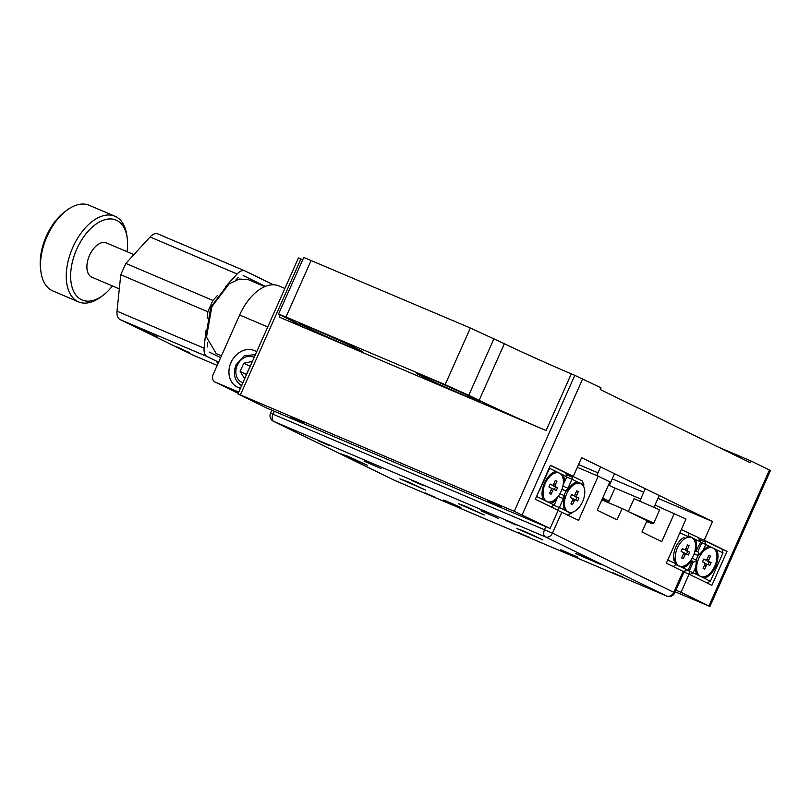 <?xml version="1.0" encoding="UTF-8"?>
<svg xmlns="http://www.w3.org/2000/svg" width="811" height="811" viewBox="0 0 811 811"><rect width="100%" height="100%" fill="white"/><g stroke="black" fill="none" stroke-linecap="round" stroke-linejoin="round"><path stroke-width="1.22" d="M500.661 506.723L487.725 501.076L500.661 506.723M304.024 423.139L291.088 417.503L304.024 423.139M356.718 348.578A34.113 0.831 -156 0 0 321.947 332.743A34.113 0.831 -156 0 0 299.806 323.751A34.113 0.831 -156 0 0 305.22 326.681A34.113 0.831 -156 0 0 340.002 342.516A34.113 0.831 -156 0 0 362.142 351.508A34.113 0.831 -156 0 0 356.718 348.578M473.766 398.323A34.113 0.831 -156 0 0 438.994 382.498A34.113 0.831 -156 0 0 416.854 373.506A34.113 0.831 -156 0 0 422.267 376.436A34.113 0.831 -156 0 0 457.049 392.271A34.113 0.831 -156 0 0 479.189 401.252A34.113 0.831 -156 0 0 473.766 398.323M751.108 461.033L770.45 470.512L709.919 606.476L680.997 592.314L689.066 574.188L711.896 585.319L727.031 551.328L704.201 540.197L712.524 521.503L581.619 457.668L573.296 476.361L550.466 465.23L535.331 499.221L558.161 510.352L550.091 528.478L514.275 511.315L574.817 375.351L601.042 387.851L600.292 389.554L750.347 462.726L751.108 461.033L718.08 446.993M675.218 591.817L709.919 606.476M237.907 393.933L298.448 257.969L300.922 258.932L240.38 394.896L237.907 393.933L266.829 408.085L550.091 528.478M311.181 260.351L285.959 317L278.538 314.1L303.76 257.452L470.37 328.009L504.371 343.712A52.725 1.287 -156 0 0 571.299 373.861L574.817 375.351M493.99 338.653L468.768 395.302L479.149 400.36A52.725 1.287 -156 0 0 546.077 430.509L279.207 317.081A52.725 1.287 -156 0 0 300.232 325.292A52.725 1.287 -156 0 0 291.869 320.761L278.538 314.1M285.959 317L445.148 384.657L470.37 328.009M468.768 395.302L445.148 384.657M300.922 258.932L302.746 259.713M240.38 394.896L514.275 511.315M565.875 473.208L573.296 476.361M578.547 464.561L597.971 472.813M612.244 478.885L643.711 492.257M657.985 498.329L712.524 521.503M698.109 537.612L704.201 540.197M699.204 539.508L705.053 541.991M721.952 549.179L727.031 551.328M684.018 572.049L689.066 574.188M675.948 590.175L680.997 592.314M425.167 492.936L435.781 497.569L425.167 492.936M518.807 532.736L529.421 537.369L518.807 532.736M612.447 572.536L623.061 577.168L612.447 572.536M505.496 520.378L516.1 525.011L505.496 520.378M411.856 480.578L422.46 485.201L411.856 480.578M318.216 440.779L328.82 445.401L318.216 440.779M256.661 351.822A20.163 16.524 -64 0 0 255.049 350.889A20.163 16.524 -64 0 0 230.993 362.537A20.163 16.524 -64 0 0 237.37 387.131A20.163 16.524 -64 0 0 240.461 388.195M481.024 510.829L498.096 518.28L481.024 510.829M363.967 461.074L381.048 468.525L363.967 461.074M443.789 500.002L460.861 507.453L443.789 500.002M560.837 549.757L577.919 557.198L560.837 549.757M399.904 478.845L425.775 490.128L407.497 481.602L399.904 478.845M458.428 503.722L484.299 515.005L466.031 506.48L458.428 503.722M516.952 528.6L542.823 539.883L524.555 531.357L516.952 528.6M341.38 453.978L367.251 465.261L348.973 456.725L341.38 453.978M575.475 553.477L601.346 564.76L583.079 556.224L575.475 553.477M558.1 510.484L578.547 520.368L598.214 476.179L609.872 481.866L597.261 510.19L617.049 519.841L622.098 508.507L601.843 499.9M238.191 393.173A6.204 5.089 -64 0 0 238.231 393.203L236.062 392.271A6.204 5.089 116 0 1 235.859 392.179A6.204 5.089 116 0 1 235.666 392.078M284.864 288.463L278.964 285.948A43.419 24.847 -67 0 0 239.63 315.013L213.141 374.489A6.204 5.089 -64 0 0 215.108 382.062A6.204 5.089 -64 0 0 215.3 382.143L238.728 392.098M598.214 476.179L577.331 467.298M654.984 505.081L686.015 518.999L666.348 563.179L684.089 571.887L674.762 592.851L673.779 592.314A6.204 5.089 116 0 1 666.571 595.994L545.245 536.831A6.204 3.548 -67 0 1 544.576 529.603L545.874 526.684M613.4 487.401L640.71 499.008M622.098 508.507L647.006 520.652L641.957 531.986L661.756 541.636L674.367 513.312M687.687 570.386L689.208 571.035L693.212 562.053L696.446 561.394L695.656 567.183A17.061 9.762 113 0 0 695.747 570.812A17.061 9.762 113 0 0 696.831 574.604L704.151 578.172A17.061 9.762 113 0 0 715.576 566.504A17.061 9.762 113 0 0 716.762 549.848L709.443 546.279A17.061 9.762 113 0 0 705.317 548.317A17.061 9.762 113 0 0 703.259 550.101L699.487 554.552L697.825 551.693L701.819 542.711L700.572 542.174M694.135 553.832L697.541 555.282M694.175 553.71L698.271 555.454M692.097 558.211L696.264 559.985M696.456 551.115L697.825 551.693M701.819 542.711L705.763 544.485L703.259 550.101M709.443 546.279L705.763 544.485L704.678 540.653L721.922 549.057L722.996 552.889L716.762 549.848M704.151 578.172L710.385 581.213L722.996 552.889M695.656 567.183L693.152 572.809L696.831 574.604M689.766 574.533L693.152 572.809L689.208 571.035L689.522 574.411M707.01 582.937L710.385 581.213M691.955 561.516L693.212 562.053M691.388 559.377L692.036 561.334L688.042 570.315L683.055 571.329M674.053 558.059L675.796 564.638L682.761 567.741A17.061 9.762 113 0 0 691.935 560.198M695.372 539.416L700.653 541.991L695.757 551.612A17.061 9.762 113 0 0 695.372 539.416L688.62 535.858L687.343 536.213L679.851 532.837M695.757 551.612L694.784 551.754M681.331 529.522L697.977 537.389L700.653 541.991M688.235 532.634L688.62 535.858M675.796 564.638L673.221 566.534M682.761 567.741L688.042 570.315M667.747 560.036L675.239 563.402M564.294 495.622L564.263 497.944A17.061 9.762 113 0 0 563.574 506.348A17.061 9.762 113 0 0 564.649 510.139L571.025 513.545L571.958 513.039M583.656 486.488L583.839 484.755L577.26 481.815A17.061 9.762 113 0 0 573.134 483.853A17.061 9.762 113 0 0 568.085 489.357L567.984 488.222L562.895 486.063M577.26 481.815L571.978 479.24L567.984 488.222M565.926 473.401L572.495 476.199L571.978 479.24L566.757 477.02M566.088 490.99L561.993 489.246M566.311 491.091L568.085 489.357M565.358 490.817L561.952 489.368M564.081 495.521L559.914 493.757M564.263 497.944L563.371 498.583L558.171 496.373M563.371 498.583L559.367 507.564L564.649 510.139M583.839 484.755L582.237 480.943L572.495 476.199M567.284 514.873L571.025 513.545M557.492 510.028L559.367 507.564L553.923 505.253M572.323 477.203L566.271 474.628M563.148 484.704L564.375 482.373A17.061 9.762 113 0 0 563.189 474.952L555.87 471.384A17.061 9.762 113 0 0 551.744 473.421A17.061 9.762 113 0 0 544.445 483.052A17.061 9.762 113 0 0 542.174 495.916A17.061 9.762 113 0 0 543.258 499.708L554.258 505.081L557.684 496.981M550.578 503.276A17.061 9.762 113 0 0 556.762 499.454M554.258 505.081L550.882 506.804M555.87 471.384L549.635 468.342L536.304 497.031M537.024 496.667L543.258 499.708M564.375 482.373L566.869 476.756L565.794 472.925L550.385 465.413M549.635 468.342L549.422 467.582M566.869 476.756L563.189 474.952M628.332 511.548L634.07 498.674L657.356 508.832L659.566 510.028L653.767 523.065L629.316 512.025M646.712 521.321L647.695 521.696L646.742 521.23M608.453 485.049L614.87 488.232L609.071 501.259L602.654 498.076M602.005 499.515L602.989 499.9L602.046 499.434M250.254 366.197L246.362 374.429L240.137 371.387L244.162 377.967L245.104 377.764M251.937 362.416L251.451 361.615L243.776 363.216L240.137 371.387M250.001 366.248L243.776 363.216M699.153 553.984A15.51 8.87 113 0 0 697.176 557.633A15.51 8.87 113 0 0 695.787 561.526M698.818 558.333A15.51 8.87 113 0 0 700.734 576.499A15.51 8.87 113 0 0 714.775 566.119A15.51 8.87 113 0 0 712.859 547.952A15.51 8.87 113 0 0 698.818 558.333M707.76 564.415L709.838 565.429L711.095 562.601L709.027 561.587A1.551 0.892 -67 0 1 708.855 559.783L710.497 556.103L708.895 555.322L707.263 559.002A1.551 0.892 -67 0 1 705.894 560.056A1.551 0.892 -67 0 1 705.834 560.026L703.755 559.022L702.498 561.851L704.566 562.864A1.551 0.892 -67 0 1 704.587 562.875A1.551 0.892 -67 0 1 704.739 564.669L703.096 568.349L704.698 569.129L706.33 565.449A1.551 0.892 -67 0 1 707.76 564.415L709.838 565.429M704.952 563.767A1.723 0.983 -67 0 1 705.965 563.463M703.117 568.298L704.698 569.129M702.519 561.79L702.772 561.911A1.723 0.983 -67 0 1 702.782 561.922A1.723 0.983 -67 0 1 702.802 561.922L704.566 562.864M708.804 555.535L710.497 556.103M707.222 559.083L708.855 559.783M707.942 564.436L709.067 561.922L707.08 560.948A1.723 0.983 -67 0 1 706.655 559.833M707.08 560.948L709.027 561.587M709.067 561.922L711.095 562.601M684.099 537.389A15.51 8.87 113 0 0 675.786 547.202A15.51 8.87 113 0 0 674.134 560.847M677.428 547.901A15.51 8.87 113 0 0 679.344 566.068A15.51 8.87 113 0 0 693.385 555.687A15.51 8.87 113 0 0 691.469 537.521A15.51 8.87 113 0 0 677.428 547.901M683.561 553.335A1.723 0.983 -67 0 1 684.565 553.031L686.552 554.004L687.677 551.49L685.69 550.517A1.723 0.983 -67 0 1 685.265 549.402M681.128 551.358L681.372 551.48A1.723 0.983 -67 0 1 681.392 551.48A1.723 0.983 -67 0 1 681.412 551.49L683.176 552.433A1.551 0.892 -67 0 1 683.197 552.443A1.551 0.892 -67 0 1 683.349 554.237L681.706 557.917L683.308 558.698L684.94 555.018A1.551 0.892 -67 0 1 686.37 553.984L688.448 554.998L689.705 552.169L687.637 551.156A1.551 0.892 -67 0 1 687.464 549.351L689.107 545.671L687.505 544.891L685.873 548.571A1.551 0.892 -67 0 1 684.504 549.625A1.551 0.892 -67 0 1 684.443 549.594L682.365 548.591L681.098 551.419L683.176 552.433M686.552 554.004L688.448 554.998M681.727 557.867L683.308 558.698M687.414 545.104L689.107 545.671M687.677 551.49L689.705 552.169M567.913 488.192A15.51 8.87 113 0 0 564.993 493.179A15.51 8.87 113 0 0 563.26 498.542M566.636 493.869A15.51 8.87 113 0 0 568.552 512.035A15.51 8.87 113 0 0 582.602 501.654A15.51 8.87 113 0 0 580.686 483.498A15.51 8.87 113 0 0 566.636 493.869M572.779 499.302A1.723 0.983 -67 0 1 573.782 499.008L575.769 499.971L576.885 497.457L574.898 496.494A1.723 0.983 -67 0 1 574.482 495.369M575.577 499.961L577.655 500.975L578.922 498.136L576.844 497.123A1.551 0.892 -67 0 1 576.672 495.318L578.314 491.638L576.722 490.858L575.08 494.548A1.551 0.892 -67 0 1 573.712 495.592A1.551 0.892 -67 0 1 573.651 495.572L571.573 494.558L570.315 497.386L572.394 498.4A1.551 0.892 -67 0 1 572.404 498.41A1.551 0.892 -67 0 1 572.556 500.205L570.914 503.895L572.515 504.665L574.158 500.985A1.551 0.892 -67 0 1 575.577 499.961L573.782 499.008M575.769 499.971L577.655 500.975M570.944 503.844L572.515 504.665M576.621 491.071L578.314 491.638M576.885 497.457L578.922 498.136M545.245 483.437A15.51 8.87 113 0 0 547.161 501.603A15.51 8.87 113 0 0 561.202 491.223A15.51 8.87 113 0 0 559.286 473.066A15.51 8.87 113 0 0 545.245 483.437M552.757 490.554A1.551 0.892 -67 0 1 554.187 489.53L556.265 490.543L557.522 487.705L555.454 486.691A1.551 0.892 -67 0 1 555.282 484.887L556.924 481.207L555.322 480.426L553.69 484.116A1.551 0.892 -67 0 1 552.261 485.14L550.182 484.126L548.925 486.955L550.993 487.969A1.551 0.892 -67 0 1 551.014 487.979A1.551 0.892 -67 0 1 551.166 489.773L549.523 493.463L551.125 494.234L552.757 490.554L551.125 489.854M551.379 488.871A1.723 0.983 -67 0 1 552.392 488.577L554.369 489.54L555.494 487.026L553.507 486.063A1.723 0.983 -67 0 1 553.082 484.937M549.544 493.412L551.125 494.234M552.261 485.14L550.071 484.38M555.231 480.639L556.924 481.207M553.649 484.187L555.282 484.887M555.494 487.026L557.522 487.705M554.369 489.54L556.265 490.543M299.168 421.294L291.372 417.635L299.168 421.294M301.216 422.125L293.308 418.517L301.286 421.963M488.587 501.543L501.603 507.27L488.587 501.543M491.912 503.063L499.688 506.419L491.983 502.881M133.896 254.613L106.383 242.925A18.612 10.644 113 0 0 101.182 242.884A18.612 10.644 113 0 0 87.882 259.966A18.612 10.644 113 0 0 91.825 277.18L119.318 288.868M112.476 285.959A43.419 24.847 -67 0 1 102.885 295.457A43.419 24.847 -67 0 1 71.895 264.163A43.419 24.847 -67 0 1 101.101 221.15A43.419 24.847 -67 0 1 127.226 238.201A43.419 24.847 -67 0 1 127.043 251.704M127.226 238.201L126.891 235.646A46.521 26.621 113 0 0 114.959 216.243A46.521 26.621 113 0 0 67.607 263.453A46.521 26.621 113 0 0 78.566 301.874A46.521 26.621 113 0 0 100.807 296.998L102.885 295.457M40.885 271.523L40.55 268.968A43.419 24.847 -67 0 1 41.462 251.228A43.419 24.847 -67 0 1 64.89 211.701L66.958 210.171A46.521 26.621 113 0 0 41.858 252.515A46.521 26.621 113 0 0 40.885 271.523A46.521 26.621 113 0 0 52.816 290.926L78.566 301.874M114.959 216.243L89.21 205.295A46.521 26.621 113 0 0 66.958 210.171M179.393 348.061L176.96 346.986M188.294 352.035L185.78 351.173M182.941 349.784L178.602 347.899L182.941 349.784M154.648 335.997L146.659 332.104L157.739 337.194M146.659 332.104L143.577 330.888M186.571 351.558L178.592 347.666L189.662 352.765M178.592 347.666L175.5 346.459M207.322 347.007L207.758 342.759L207.322 347.007M235.798 280.099L238.343 277.332L235.798 280.099M265.39 286.384L243.168 275.547L265.39 286.384M217.236 295.721L212.908 300.435L125.827 263.423L150.055 236.974C152.944 233.963 155.631 232.97 158.104 234.004L245.186 271.016C242.712 269.982 240.036 270.975 237.136 273.986L225.6 286.587M125.827 263.423L120.778 274.757L117.007 311.181C116.672 315.438 117.676 318.226 120.018 319.544L193.373 355.279M120.778 274.757L207.859 311.769L212.908 300.435M207.859 311.769L207.19 318.267M205.893 330.847L204.098 348.203L117.007 311.181M120.018 319.544L207.109 356.556C204.757 355.238 203.754 352.45 204.098 348.203M207.109 356.556L218.625 362.182M218.433 362.608L216.618 361.929L218.331 362.841M220.643 357.651L209.126 352.025L220.643 357.651M273.429 284.793L245.186 271.016M264.761 286.648L248.399 279.694L239.245 279.025L229.118 283.921L211.874 306.68L206.511 337.092L216.233 353.626L221.444 355.857M229.118 283.921L227.039 285.452L210.688 307.481L206.187 334.537L206.511 337.092M147.845 331.638L147.46 332.49L153.847 335.602L154.222 334.75M156.371 336.464L147.46 332.49M153.644 335.47L147.663 332.622L153.644 335.47M708.936 605.939L769.467 469.985M582.683 378.899L522.152 514.853M571.299 373.861L546.077 430.509M504.371 343.712L479.149 400.36M280.119 315.023L279.207 317.081M215.3 382.143L236.062 392.271M239.63 315.013L267.731 326.955M274.321 411.268L273.023 414.188L270.55 413.215L271.878 410.234M561.78 512.187L552.453 533.151L273.023 414.188A6.204 3.548 113 0 0 273.692 421.406A6.204 5.089 116 0 1 273.489 421.315A6.204 6.204 0 0 1 270.55 413.215M683.105 571.36L673.779 592.314L552.453 533.151A6.204 5.089 116 0 1 545.245 536.831L273.692 421.406L395.018 480.568A6.204 5.089 116 0 1 394.815 480.487A6.204 5.089 116 0 1 394.622 480.386M666.956 596.136A6.204 3.548 -67 0 1 666.662 596.034A6.204 3.548 -67 0 1 666.571 595.994L395.018 480.568A6.204 3.548 113 0 0 395.109 480.619A6.204 3.548 113 0 0 395.21 480.659M653.767 523.065L652.247 523.754L646.62 521.524L650.108 522.598L646.833 521.047M609.071 501.259L607.54 501.958L601.914 499.718L605.412 500.803L602.127 499.241M254.188 357.377A13.959 11.445 -64 0 0 237.268 365.315A13.959 11.445 -64 0 0 242.864 382.812M704.698 564.75L706.33 565.449M703.887 559.397L705.834 560.026M684.565 553.031L686.37 553.984M683.308 554.318L684.94 555.018M682.497 548.956L684.443 549.594M685.832 548.652L687.464 549.351M685.69 550.517L687.637 551.156M572.525 500.286L574.158 500.985M570.589 497.447L572.394 498.4L570.599 497.457M571.704 494.933L573.651 495.572M575.04 494.619L576.672 495.318M574.898 496.494L576.844 497.123M552.392 488.577L554.187 489.53M553.507 486.063L555.454 486.691M150.055 236.974L237.136 273.986M193.089 355.167L217.186 365.416L192.805 355.036M215.108 382.062L235.859 392.179M674.762 592.851A6.204 6.204 0 0 1 666.662 596.034L395.109 480.619A6.204 6.204 0 0 1 394.815 480.487L273.489 421.315M654.021 507.25L659.242 495.521M639.849 500.945L645.292 488.719M609.314 485.454L614.535 473.725M596.754 475.55L600.596 466.923M255.404 354.63L244.314 355.745L236.031 364.828C232.635 374.236 234.602 381.261 241.931 385.894M699.092 575.8L700.734 576.499M704.587 562.875L702.782 561.922M705.894 560.056L703.958 559.418M711.227 547.253L712.859 547.952M677.702 565.368L679.344 566.068M683.197 552.443L681.392 551.48M684.504 549.625L682.568 548.986M689.837 536.821L691.469 537.521M566.909 511.346L568.552 512.035M573.712 495.592L571.775 494.963M579.044 482.798L580.686 483.498M539.812 489.175L540.025 489.915M545.519 500.904L547.161 501.603M557.654 472.367L559.286 473.066M545.57 476.229L546.29 475.854"/></g></svg>

